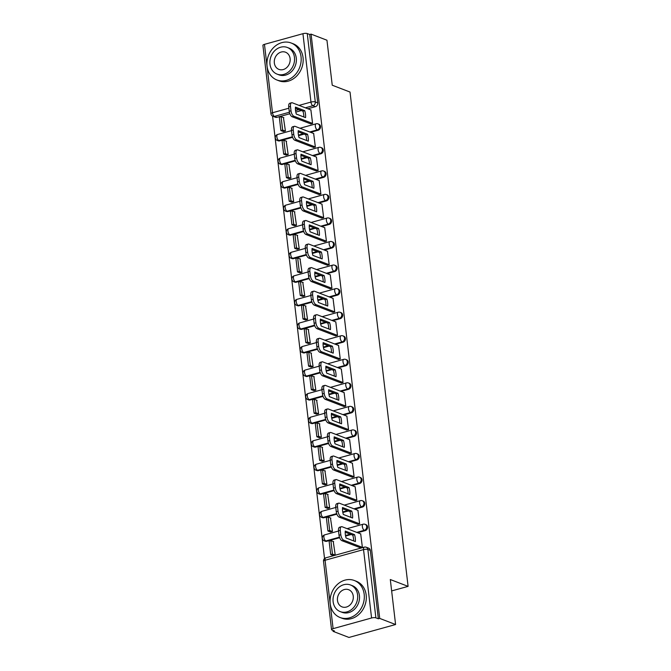 <?xml version="1.0" encoding="UTF-8"?>
<svg xmlns="http://www.w3.org/2000/svg" width="671" height="671" viewBox="0 0 671 671"><rect width="100%" height="100%" fill="white"/><g stroke="black" fill="none" stroke-linecap="round" stroke-linejoin="round"><path stroke-width="1.01" d="M310.598 132.321L318.155 130.224A3.17 2.676 -69 0 0 320.52 126.45A3.17 2.676 -69 0 0 318.943 124.244L318.062 123.9A3.17 2.676 111 0 1 319.648 126.114A3.17 2.676 111 0 1 317.282 129.88L309.717 131.977M313.357 155.873L320.923 153.776A3.17 2.676 -69 0 0 323.288 150.002A3.17 2.676 -69 0 0 321.711 147.796L320.83 147.461A3.17 2.676 111 0 1 322.407 149.667A3.17 2.676 111 0 1 320.05 153.441L312.485 155.538M316.125 179.425L323.69 177.329A3.17 2.676 -69 0 0 326.056 173.554A3.17 2.676 -69 0 0 324.47 171.348L323.598 171.013A3.17 2.676 111 0 1 325.175 173.219A3.17 2.676 111 0 1 322.81 176.993L315.253 179.09M318.893 202.977L326.458 200.881A3.17 2.676 -69 0 0 328.824 197.106A3.17 2.676 -69 0 0 327.238 194.9L326.366 194.565A3.17 2.676 111 0 1 327.943 196.771A3.17 2.676 111 0 1 325.578 200.545L318.02 202.642M321.661 226.53L329.226 224.433A3.17 2.676 -69 0 0 331.591 220.658A3.17 2.676 -69 0 0 330.006 218.452L329.134 218.117A3.17 2.676 111 0 1 330.711 220.323A3.17 2.676 111 0 1 328.345 224.097L320.78 226.194M324.428 250.082L331.994 247.985A3.17 2.676 -69 0 0 334.359 244.21A3.17 2.676 -69 0 0 332.774 242.005L331.902 241.669A3.17 2.676 111 0 1 333.479 243.875A3.17 2.676 111 0 1 331.113 247.649L323.548 249.746M327.196 273.634L334.762 271.537A3.17 2.676 -69 0 0 337.119 267.771A3.17 2.676 -69 0 0 335.542 265.557L334.661 265.221A3.17 2.676 111 0 1 336.246 267.427A3.17 2.676 111 0 1 333.881 271.201L326.316 273.298M329.964 297.194L337.521 295.097A3.17 2.676 -69 0 0 339.887 291.323A3.17 2.676 -69 0 0 338.31 289.117L337.429 288.773A3.17 2.676 111 0 1 339.014 290.979A3.17 2.676 111 0 1 336.649 294.754L329.084 296.85M332.732 320.746L340.289 318.65A3.17 2.676 -69 0 0 342.655 314.875A3.17 2.676 -69 0 0 341.078 312.669L340.197 312.325A3.17 2.676 111 0 1 341.782 314.54A3.17 2.676 111 0 1 339.417 318.306L331.851 320.402M335.492 344.298L343.057 342.202A3.17 2.676 -69 0 0 345.422 338.427A3.17 2.676 -69 0 0 343.846 336.221L342.965 335.886A3.17 2.676 111 0 1 344.55 338.092A3.17 2.676 111 0 1 342.185 341.866L334.619 343.963M338.259 367.851L345.825 365.754A3.17 2.676 -69 0 0 348.19 361.979A3.17 2.676 -69 0 0 346.613 359.773L345.733 359.438A3.17 2.676 111 0 1 347.31 361.644A3.17 2.676 111 0 1 344.953 365.418L337.387 367.515M341.027 391.403L348.593 389.306A3.17 2.676 -69 0 0 350.958 385.531A3.17 2.676 -69 0 0 349.373 383.326L348.501 382.99A3.17 2.676 111 0 1 350.077 385.196A3.17 2.676 111 0 1 347.712 388.97L340.155 391.067M343.795 414.955L351.361 412.858A3.17 2.676 -69 0 0 353.726 409.084A3.17 2.676 -69 0 0 352.141 406.878L351.269 406.542A3.17 2.676 111 0 1 352.845 408.748A3.17 2.676 111 0 1 350.48 412.522L342.923 414.619M346.563 438.507L354.129 436.41A3.17 2.676 -69 0 0 356.494 432.636A3.17 2.676 -69 0 0 354.909 430.43L354.036 430.094A3.17 2.676 111 0 1 355.613 432.3A3.17 2.676 111 0 1 353.248 436.075L345.682 438.171M349.331 462.059L356.897 459.962A3.17 2.676 -69 0 0 359.262 456.196A3.17 2.676 -69 0 0 357.677 453.982L356.796 453.646A3.17 2.676 111 0 1 358.381 455.852A3.17 2.676 111 0 1 356.016 459.627L348.45 461.723M352.099 485.619L359.664 483.523A3.17 2.676 -69 0 0 362.021 479.748A3.17 2.676 -69 0 0 360.444 477.542L359.564 477.198A3.17 2.676 111 0 1 361.149 479.404A3.17 2.676 111 0 1 358.784 483.179L351.218 485.276M354.867 509.172L362.424 507.075A3.17 2.676 -69 0 0 364.789 503.3A3.17 2.676 -69 0 0 363.212 501.094L362.332 500.751A3.17 2.676 111 0 1 363.917 502.965A3.17 2.676 111 0 1 361.552 506.731L353.986 508.828M357.635 532.724L365.192 530.627A3.17 2.676 -69 0 0 367.557 526.852A3.17 2.676 -69 0 0 365.98 524.647L365.099 524.311A3.17 2.676 111 0 1 366.685 526.517A3.17 2.676 111 0 1 364.319 530.291L356.754 532.388M272.569 116.15L324.538 558.524M332.984 630.404L333.093 631.352L334.452 630.975L331.977 630.019A3.17 0.906 173.3 0 1 331.549 629.641A3.17 0.906 173.3 0 1 333.101 628.652L371.575 617.991L363.539 549.599L325.066 560.26L333.101 628.652M395.588 624.525L379.719 618.419L311.076 34.12L326.953 40.226L332.237 85.217L350.027 92.053L408.094 586.37L390.304 579.534L395.588 624.525L348.962 637.45L333.093 631.352M264.466 44.353L272.501 112.753A3.17 0.906 173.3 0 0 270.941 113.734L262.906 45.343A3.17 0.906 -6.7 0 1 264.466 44.353L302.931 33.693A3.17 0.906 -6.7 0 1 307.251 33.55L309.717 34.498L317.752 102.898A3.17 2.676 111 0 1 315.387 106.672L307.83 108.769M301.371 110.556L295.794 112.099M289.847 113.751L276.922 117.333L274.447 116.385A3.17 2.676 111 0 1 272.954 116.326L275.429 117.274A3.17 2.676 -69 0 0 276.922 117.333M309.717 34.498L311.076 34.12M378.36 618.796L370.325 550.405A3.17 2.676 -69 0 0 368.748 548.199L366.274 547.251A3.17 2.676 111 0 1 367.851 549.457L375.886 617.848L378.36 618.796L379.719 618.419M375.886 617.848A3.17 0.906 173.3 0 0 371.575 617.991M360.327 547.762L362.399 547.461L360.696 533.898M333.16 555.487L335.215 554.992L333.235 541.514M330.4 531.935L332.447 531.44L330.467 517.962M357.559 524.202L359.631 523.908L357.928 510.346M327.633 508.375L329.679 507.888L327.7 494.41M354.791 500.65L356.863 500.348L355.16 486.794M324.865 484.823L326.911 484.336L324.932 470.849M352.032 477.098L354.095 476.796L352.392 463.242M322.097 461.271L324.143 460.784L322.164 447.297M349.264 453.546L351.336 453.244L349.625 439.69M319.329 437.718L321.375 437.232L319.396 423.745M346.496 429.994L348.568 429.692L346.857 416.137M316.561 414.166L318.608 413.68L316.637 400.193M343.728 406.441L345.8 406.14L344.089 392.577M313.793 390.614L315.84 390.119L313.869 376.641M340.96 382.889L343.032 382.587L341.329 369.025M311.025 367.062L313.08 366.567L311.101 353.089M338.192 359.337L340.264 359.035L338.561 345.473M308.266 343.51L310.312 343.015L308.333 329.536M335.425 335.777L337.496 335.483L335.794 321.921M305.498 319.95L307.544 319.463L305.565 305.984M332.657 312.225L334.728 311.923L333.026 298.369M302.73 296.397L304.777 295.911L302.797 282.424M329.897 288.673L331.96 288.371L330.258 274.816M299.962 272.845L302.009 272.359L300.029 258.872M327.129 265.12L329.193 264.819L327.49 251.264M297.194 249.293L299.241 248.807L297.261 235.32M324.361 241.568L326.433 241.266L324.722 227.712M294.426 225.741L296.473 225.255L294.502 211.768M321.594 218.016L323.665 217.714L321.954 204.152M291.659 202.189L293.705 201.694L291.734 188.215M318.826 194.464L320.897 194.162L319.195 180.6M288.891 178.637L290.946 178.142L288.966 164.663M316.058 170.912L318.129 170.61L316.427 157.048M286.123 155.085L288.178 154.59L286.198 141.111M313.29 147.352L315.362 147.058L313.659 133.495M283.363 131.524L285.41 131.038L283.43 117.559M310.522 123.799L312.594 123.498L310.891 109.943M304.139 134.108L298.561 135.651M292.615 137.303L279.69 140.885L278.809 140.549A3.17 2.676 111 0 1 277.316 140.491L278.197 140.826A3.17 2.676 -69 0 0 279.69 140.885M306.907 157.66L301.329 159.212M295.374 160.855L282.457 164.437L281.577 164.101A3.17 2.676 111 0 1 280.084 164.043L280.964 164.378A3.17 2.676 -69 0 0 282.457 164.437M309.675 181.212L304.089 182.764M298.142 184.408L285.217 187.989L284.345 187.654A3.17 2.676 111 0 1 282.852 187.595L283.724 187.93A3.17 2.676 -69 0 0 285.217 187.989M312.443 204.764L306.857 206.316M300.91 207.96L287.985 211.55L287.113 211.206A3.17 2.676 111 0 1 285.62 211.147L286.492 211.491A3.17 2.676 -69 0 0 287.985 211.55M315.211 228.316L309.625 229.868M303.678 231.52L290.753 235.102L289.88 234.766A3.17 2.676 111 0 1 288.387 234.707L289.26 235.043A3.17 2.676 -69 0 0 290.753 235.102M317.979 251.877L312.392 253.42M306.446 255.072L293.521 258.654L292.64 258.318A3.17 2.676 111 0 1 291.147 258.26L292.028 258.595A3.17 2.676 -69 0 0 293.521 258.654M320.746 275.429L315.16 276.972M309.214 278.624L296.288 282.206L295.408 281.87A3.17 2.676 111 0 1 293.915 281.812L294.795 282.147A3.17 2.676 -69 0 0 296.288 282.206M323.506 298.981L317.928 300.524M311.981 302.176L299.056 305.758L298.176 305.422A3.17 2.676 111 0 1 296.683 305.364L297.563 305.699A3.17 2.676 -69 0 0 299.056 305.758M326.274 322.533L320.696 324.076M314.749 325.729L301.824 329.31L300.944 328.975A3.17 2.676 111 0 1 299.451 328.916L300.331 329.251A3.17 2.676 -69 0 0 301.824 329.31M329.042 346.085L323.464 347.637M317.509 349.281L304.592 352.862L303.711 352.527A3.17 2.676 111 0 1 302.218 352.468L303.099 352.803A3.17 2.676 -69 0 0 304.592 352.862M331.81 369.637L326.223 371.189M320.277 372.833L307.352 376.414L306.479 376.079A3.17 2.676 111 0 1 304.986 376.02L305.859 376.356A3.17 2.676 -69 0 0 307.352 376.414M334.577 393.189L328.991 394.741M323.045 396.385L310.119 399.975L309.247 399.631A3.17 2.676 111 0 1 307.754 399.572L308.626 399.916A3.17 2.676 -69 0 0 310.119 399.975M337.345 416.741L331.759 418.293M325.812 419.945L312.887 423.527L312.015 423.191A3.17 2.676 111 0 1 310.522 423.133L311.394 423.468A3.17 2.676 -69 0 0 312.887 423.527M340.113 440.302L334.527 441.845M328.58 443.497L315.655 447.079L314.774 446.743A3.17 2.676 111 0 1 313.29 446.685L314.162 447.02A3.17 2.676 -69 0 0 315.655 447.079M342.881 463.854L337.295 465.397M331.348 467.05L318.423 470.631L317.542 470.296A3.17 2.676 111 0 1 316.049 470.237L316.93 470.572A3.17 2.676 -69 0 0 318.423 470.631M345.64 487.406L340.063 488.949M334.116 490.602L321.191 494.183L320.31 493.848A3.17 2.676 111 0 1 318.817 493.789L319.698 494.124A3.17 2.676 -69 0 0 321.191 494.183M348.408 510.958L342.831 512.501M336.884 514.154L323.959 517.735L323.078 517.4A3.17 2.676 111 0 1 321.585 517.341L322.466 517.677A3.17 2.676 -69 0 0 323.959 517.735M351.176 534.51L345.599 536.062M339.652 537.706L326.727 541.287L325.846 540.952A3.17 2.676 111 0 1 324.353 540.893L325.234 541.229A3.17 2.676 -69 0 0 326.727 541.287M391.646 590.925L408.094 586.37M360.813 533.948L342.151 526.769A4.756 2.172 74.5 0 0 341.405 526.718A4.756 2.172 74.5 0 0 340.289 530.384L340.801 534.762A4.756 2.172 -105.5 0 0 343.728 540.205L362.39 547.385M345.271 531.071A9.83 4.496 74.5 0 0 346.093 538.016L355.353 541.581A9.83 4.496 -105.5 0 0 354.54 534.636L345.271 531.071M333.646 541.673L330.878 540.608L329.109 541.094L330.694 554.531L333.277 555.529M330.878 540.608L332.455 554.045L330.694 554.531M335.047 555.043L332.455 554.045M341.405 526.718L339.643 527.205A4.756 2.172 74.5 0 0 338.519 530.87L339.031 535.248A4.756 2.172 -105.5 0 0 341.958 540.7L360.738 547.913M345.213 532.22L352.77 535.122A9.83 4.496 -105.5 0 1 353.651 540.927M352.77 535.122L354.54 534.636M358.046 510.388L339.383 503.216A4.756 2.172 74.5 0 0 338.645 503.166A4.756 2.172 74.5 0 0 337.521 506.831L338.033 511.21A4.756 2.172 -105.5 0 0 340.96 516.653L359.622 523.833M342.512 507.519A9.83 4.496 74.5 0 0 343.326 514.464L352.585 518.029A9.83 4.496 -105.5 0 0 351.772 511.084L342.512 507.519M330.878 518.121L328.111 517.056L326.349 517.542L327.926 530.979L330.518 531.977M328.111 517.056L329.687 530.493L327.926 530.979M332.279 531.491L329.687 530.493M338.645 503.166L336.876 503.653A4.756 2.172 74.5 0 0 335.752 507.318L336.263 511.696A4.756 2.172 -105.5 0 0 339.19 517.148L357.97 524.361M342.445 508.66L350.002 511.57A9.83 4.496 -105.5 0 1 350.883 517.375M350.002 511.57L351.772 511.084M355.278 486.836L336.616 479.664A4.756 2.172 74.5 0 0 335.877 479.606A4.756 2.172 74.5 0 0 334.754 483.271L335.265 487.649A4.756 2.172 -105.5 0 0 338.192 493.101L356.855 500.272M339.744 483.967A9.83 4.496 74.5 0 0 340.558 490.912L349.817 494.468A9.83 4.496 -105.5 0 0 349.004 487.523L339.744 483.967M328.111 494.561L325.343 493.504L323.581 493.99L325.158 507.427L327.75 508.425M325.343 493.504L326.928 506.94L325.158 507.427M329.511 507.93L326.928 506.94M335.877 479.606L334.108 480.1A4.756 2.172 74.5 0 0 332.984 483.766L333.504 488.144A4.756 2.172 -105.5 0 0 336.423 493.596L355.211 500.809M339.677 485.108L347.234 488.018A9.83 4.496 -105.5 0 1 348.115 493.814M347.234 488.018L349.004 487.523M352.51 463.284L333.848 456.112A4.756 2.172 74.5 0 0 333.11 456.054A4.756 2.172 74.5 0 0 331.986 459.719L332.497 464.097A4.756 2.172 -105.5 0 0 335.425 469.549L354.087 476.72M336.976 460.415A9.83 4.496 74.5 0 0 337.79 467.36L347.058 470.916A9.83 4.496 -105.5 0 0 346.236 463.971L336.976 460.415M325.343 471.008L322.575 469.952L320.813 470.438L322.39 483.875L324.982 484.873M322.575 469.952L324.16 483.388L322.39 483.875M326.752 484.378L324.16 483.388M333.11 456.054L331.34 456.548A4.756 2.172 74.5 0 0 330.216 460.214L330.736 464.592A4.756 2.172 -105.5 0 0 333.655 470.035L352.443 477.257M336.909 461.556L344.475 464.466A9.83 4.496 -105.5 0 1 345.355 470.262M344.475 464.466L346.236 463.971M349.742 439.731L331.08 432.56A4.756 2.172 74.5 0 0 330.342 432.501A4.756 2.172 74.5 0 0 329.218 436.167L329.738 440.545A4.756 2.172 -105.5 0 0 332.657 445.997L351.319 453.168M334.208 436.863A9.83 4.496 74.5 0 0 335.022 443.808L344.29 447.364A9.83 4.496 -105.5 0 0 343.468 440.419L334.208 436.863M322.575 447.456L319.815 446.391L318.046 446.886L319.622 460.323L322.214 461.321M319.815 446.391L321.392 459.828L319.622 460.323M323.984 460.826L321.392 459.828M330.342 432.501L328.572 432.996A4.756 2.172 74.5 0 0 327.456 436.662L327.968 441.04A4.756 2.172 -105.5 0 0 330.895 446.483L349.675 453.705M334.141 438.004L341.707 440.914A9.83 4.496 -105.5 0 1 342.587 446.71M341.707 440.914L343.468 440.419M346.974 416.179L328.312 409.008A4.756 2.172 74.5 0 0 327.574 408.949A4.756 2.172 74.5 0 0 326.45 412.615L326.97 416.993A4.756 2.172 -105.5 0 0 329.889 422.445L348.559 429.616M331.44 413.311A9.83 4.496 74.5 0 0 332.254 420.256L341.522 423.812A9.83 4.496 -105.5 0 0 340.709 416.867L331.44 413.311M319.815 423.904L317.048 422.839L315.278 423.334L316.855 436.771L319.446 437.76M317.048 422.839L318.624 436.276L316.855 436.771M321.216 437.274L318.624 436.276M327.574 408.949L325.804 409.436A4.756 2.172 74.5 0 0 324.689 413.101L325.2 417.479A4.756 2.172 -105.5 0 0 328.127 422.931L346.907 430.153M331.373 414.452L338.939 417.354A9.83 4.496 -105.5 0 1 339.82 423.158M338.939 417.354L340.709 416.867M364.185 594.288A19.828 16.7 -69 0 0 354.305 580.499A19.828 16.7 -69 0 0 337.01 584.785A19.828 16.7 -69 0 0 330.207 603.715A19.828 16.7 -69 0 0 340.08 617.505A19.828 16.7 -69 0 0 357.375 613.219A19.828 16.7 -69 0 0 364.185 594.288M340.08 617.505L342.076 618.276A19.828 16.7 -69 0 0 359.371 613.982A19.828 16.7 -69 0 0 366.181 595.06A19.828 16.7 -69 0 0 356.301 581.262L354.305 580.499M350.48 584.969L352.317 585.674A14.276 12.028 111 0 1 359.43 595.605A14.276 12.028 111 0 1 354.523 609.234A14.276 12.028 111 0 1 342.076 612.321L340.239 611.617A14.276 12.028 -69 0 0 352.694 608.53A14.276 12.028 -69 0 0 357.593 594.9A14.276 12.028 -69 0 0 350.48 584.969A14.276 12.028 -69 0 0 338.033 588.056A14.276 12.028 -69 0 0 333.126 601.686A14.276 12.028 -69 0 0 340.239 611.617M337.479 600.478A9.201 7.75 -69 0 0 342.059 606.886A9.201 7.75 -69 0 0 350.086 604.89A9.201 7.75 -69 0 0 353.248 596.108A9.201 7.75 -69 0 0 348.66 589.708A9.201 7.75 -69 0 0 340.633 591.696A9.201 7.75 -69 0 0 337.479 600.478M301.044 56.792A19.828 16.7 -69 0 0 291.164 43.003A19.828 16.7 -69 0 0 273.869 47.289A19.828 16.7 -69 0 0 267.066 66.219A19.828 16.7 -69 0 0 276.938 80.008A19.828 16.7 -69 0 0 294.233 75.722A19.828 16.7 -69 0 0 301.044 56.792M276.938 80.008L278.935 80.78A19.828 16.7 -69 0 0 296.23 76.494A19.828 16.7 -69 0 0 303.04 57.563A19.828 16.7 -69 0 0 293.16 43.766L291.164 43.003M287.339 47.473L289.176 48.178A14.276 12.028 111 0 1 296.288 58.117A14.276 12.028 111 0 1 291.382 71.738A14.276 12.028 111 0 1 278.935 74.833L277.098 74.129A14.276 12.028 -69 0 0 289.553 71.034A14.276 12.028 -69 0 0 294.452 57.412A14.276 12.028 -69 0 0 287.339 47.473A14.276 12.028 -69 0 0 274.892 50.56A14.276 12.028 -69 0 0 269.985 64.19A14.276 12.028 -69 0 0 277.098 74.129M274.338 62.99A9.201 7.75 -69 0 0 278.918 69.39A9.201 7.75 -69 0 0 286.945 67.394A9.201 7.75 -69 0 0 290.107 58.612A9.201 7.75 -69 0 0 285.519 52.212A9.201 7.75 -69 0 0 277.492 54.2A9.201 7.75 -69 0 0 274.338 62.99M344.215 392.627L325.544 385.456A4.756 2.172 74.5 0 0 324.806 385.397A4.756 2.172 74.5 0 0 323.682 389.063L324.202 393.441A4.756 2.172 -105.5 0 0 327.129 398.893L345.791 406.064M328.673 389.75A9.83 4.496 74.5 0 0 329.486 396.695L338.754 400.26A9.83 4.496 -105.5 0 0 337.941 393.315L328.673 389.75M317.048 400.352L314.28 399.287L312.51 399.782L314.087 413.219L316.678 414.208M314.28 399.287L315.856 412.724L314.087 413.219M318.448 413.722L315.856 412.724M324.806 385.397L323.036 385.884A4.756 2.172 74.5 0 0 321.921 389.549L322.432 393.927A4.756 2.172 -105.5 0 0 325.36 399.379L344.139 406.601M328.605 390.899L336.171 393.802A9.83 4.496 -105.5 0 1 337.052 399.606M336.171 393.802L337.941 393.315M341.447 369.075L322.776 361.895A4.756 2.172 74.5 0 0 322.038 361.845A4.756 2.172 74.5 0 0 320.923 365.51L321.434 369.889A4.756 2.172 -105.5 0 0 324.361 375.332L343.024 382.512M325.905 366.198A9.83 4.496 74.5 0 0 326.727 373.143L335.986 376.708A9.83 4.496 -105.5 0 0 335.173 369.763L325.905 366.198M314.28 376.8L311.512 375.735L309.742 376.221L311.319 389.666L313.911 390.656M311.512 375.735L313.089 389.172L311.319 389.666M315.68 390.17L313.089 389.172M322.038 361.845L320.277 362.332A4.756 2.172 74.5 0 0 319.153 365.997L319.664 370.375A4.756 2.172 -105.5 0 0 322.592 375.827L341.371 383.049M325.846 367.347L333.403 370.249A9.83 4.496 -105.5 0 1 334.284 376.054M333.403 370.249L335.173 369.763M338.679 345.523L320.017 338.343A4.756 2.172 74.5 0 0 319.27 338.293A4.756 2.172 74.5 0 0 318.155 341.958L318.666 346.337A4.756 2.172 -105.5 0 0 321.594 351.78L340.256 358.96M323.137 342.646A9.83 4.496 74.5 0 0 323.959 349.591L333.219 353.156A9.83 4.496 -105.5 0 0 332.405 346.211L323.137 342.646M311.512 353.248L308.744 352.183L306.974 352.669L308.559 366.106L311.143 367.104M308.744 352.183L310.321 365.62L308.559 366.106M312.912 366.618L310.321 365.62M319.27 338.293L317.509 338.78A4.756 2.172 74.5 0 0 316.385 342.445L316.897 346.823A4.756 2.172 -105.5 0 0 319.824 352.275L338.603 359.488M323.078 343.795L330.635 346.697A9.83 4.496 -105.5 0 1 331.516 352.501M330.635 346.697L332.405 346.211M335.911 321.963L317.249 314.791A4.756 2.172 74.5 0 0 316.511 314.741A4.756 2.172 74.5 0 0 315.387 318.406L315.898 322.785A4.756 2.172 -105.5 0 0 318.826 328.228L337.488 335.408M320.369 319.094A9.83 4.496 74.5 0 0 321.191 326.039L330.451 329.604A9.83 4.496 -105.5 0 0 329.637 322.659L320.369 319.094M308.744 329.696L305.976 328.631L304.215 329.117L305.791 342.554L308.383 343.552M305.976 328.631L307.553 342.067L305.791 342.554M310.145 343.066L307.553 342.067M316.511 314.741L314.741 315.227A4.756 2.172 74.5 0 0 313.617 318.893L314.129 323.271A4.756 2.172 -105.5 0 0 317.056 328.723L335.835 335.936M320.31 320.235L327.867 323.145A9.83 4.496 -105.5 0 1 328.748 328.949M327.867 323.145L329.637 322.659M333.143 298.41L314.481 291.239A4.756 2.172 74.5 0 0 313.743 291.18A4.756 2.172 74.5 0 0 312.619 294.846L313.131 299.224A4.756 2.172 -105.5 0 0 316.058 304.676L334.72 311.847M317.609 295.542A9.83 4.496 74.5 0 0 318.423 302.487L327.683 306.043A9.83 4.496 -105.5 0 0 326.869 299.098L317.609 295.542M305.976 306.135L303.208 305.079L301.447 305.565L303.024 319.002L305.615 320M303.208 305.079L304.793 318.515L303.024 319.002M307.377 319.505L304.793 318.515M313.743 291.18L311.973 291.675A4.756 2.172 74.5 0 0 310.849 295.341L311.369 299.719A4.756 2.172 -105.5 0 0 314.288 305.171L333.076 312.384M317.542 296.683L325.1 299.593A9.83 4.496 -105.5 0 1 325.98 305.389M325.1 299.593L326.869 299.098M330.375 274.858L311.713 267.687A4.756 2.172 74.5 0 0 310.975 267.628A4.756 2.172 74.5 0 0 309.851 271.294L310.363 275.672A4.756 2.172 -105.5 0 0 313.29 281.124L331.952 288.295M314.842 271.99A9.83 4.496 74.5 0 0 315.655 278.935L324.923 282.491A9.83 4.496 -105.5 0 0 324.101 275.546L314.842 271.99M303.208 282.583L300.44 281.526L298.679 282.013L300.256 295.45L302.847 296.448M300.44 281.526L302.025 294.963L300.256 295.45M304.609 295.953L302.025 294.963M310.975 267.628L309.205 268.123A4.756 2.172 74.5 0 0 308.081 271.789L308.601 276.167A4.756 2.172 -105.5 0 0 311.52 281.61L330.308 288.832M314.774 273.131L322.34 276.041A9.83 4.496 -105.5 0 1 323.221 281.837M322.34 276.041L324.101 275.546M327.607 251.306L308.945 244.135A4.756 2.172 74.5 0 0 308.207 244.076A4.756 2.172 74.5 0 0 307.083 247.742L307.603 252.12A4.756 2.172 -105.5 0 0 310.522 257.572L329.184 264.743M312.074 248.438A9.83 4.496 74.5 0 0 312.887 255.383L322.155 258.939A9.83 4.496 -105.5 0 0 321.334 251.994L312.074 248.438M300.44 259.031L297.681 257.966L295.911 258.461L297.488 271.898L300.08 272.896M297.681 257.966L299.258 271.403L297.488 271.898M301.849 272.401L299.258 271.403M308.207 244.076L306.437 244.571A4.756 2.172 74.5 0 0 305.313 248.236L305.833 252.615A4.756 2.172 -105.5 0 0 308.761 258.058L327.54 265.28M312.007 249.578L319.572 252.489A9.83 4.496 -105.5 0 1 320.453 258.285M319.572 252.489L321.334 251.994M324.839 227.754L306.177 220.583A4.756 2.172 74.5 0 0 305.439 220.524A4.756 2.172 74.5 0 0 304.315 224.189L304.835 228.568A4.756 2.172 -105.5 0 0 307.754 234.02L326.425 241.191M309.306 224.886A9.83 4.496 74.5 0 0 310.119 231.83L319.388 235.387A9.83 4.496 -105.5 0 0 318.574 228.442L309.306 224.886M297.681 235.479L294.913 234.414L293.143 234.909L294.72 248.345L297.312 249.335M294.913 234.414L296.49 247.851L294.72 248.345M299.081 248.849L296.49 247.851M305.439 220.524L303.669 221.011A4.756 2.172 74.5 0 0 302.554 224.676L303.066 229.054A4.756 2.172 -105.5 0 0 305.993 234.506L324.772 241.728M309.239 226.026L316.804 228.928A9.83 4.496 -105.5 0 1 317.685 234.733M316.804 228.928L318.574 228.442M322.072 204.202L303.409 197.031A4.756 2.172 74.5 0 0 302.671 196.972A4.756 2.172 74.5 0 0 301.547 200.637L302.067 205.016A4.756 2.172 -105.5 0 0 304.986 210.468L323.657 217.639M306.538 201.325A9.83 4.496 74.5 0 0 307.352 208.27L316.62 211.835A9.83 4.496 -105.5 0 0 315.806 204.89L306.538 201.325M294.913 211.927L292.145 210.862L290.375 211.357L291.952 224.793L294.544 225.783M292.145 210.862L293.722 224.299L291.952 224.793M296.314 225.297L293.722 224.299M302.671 196.972L300.902 197.459A4.756 2.172 74.5 0 0 299.786 201.124L300.298 205.502A4.756 2.172 -105.5 0 0 303.225 210.954L322.005 218.176M306.471 202.474L314.036 205.376A9.83 4.496 -105.5 0 1 314.917 211.18M314.036 205.376L315.806 204.89M319.312 180.65L300.642 173.47A4.756 2.172 74.5 0 0 299.903 173.42A4.756 2.172 74.5 0 0 298.788 177.085L299.3 181.464A4.756 2.172 -105.5 0 0 302.227 186.907L320.889 194.087M303.77 177.773A9.83 4.496 74.5 0 0 304.584 184.718L313.852 188.283A9.83 4.496 -105.5 0 0 313.038 181.338L303.77 177.773M292.145 188.375L289.377 187.31L287.607 187.796L289.184 201.241L291.776 202.231M289.377 187.31L290.954 200.746L289.184 201.241M293.546 201.745L290.954 200.746M299.903 173.42L298.142 173.906A4.756 2.172 74.5 0 0 297.018 177.572L297.53 181.95A4.756 2.172 -105.5 0 0 300.457 187.402L319.237 194.624M303.711 178.922L311.269 181.824A9.83 4.496 -105.5 0 1 312.149 187.628M311.269 181.824L313.038 181.338M316.544 157.098L297.882 149.918A4.756 2.172 74.5 0 0 297.136 149.868A4.756 2.172 74.5 0 0 296.02 153.533L296.532 157.911A4.756 2.172 -105.5 0 0 299.459 163.355L318.121 170.535M301.002 154.221A9.83 4.496 74.5 0 0 301.824 161.166L311.084 164.731A9.83 4.496 -105.5 0 0 310.27 157.786L301.002 154.221M289.377 164.823L286.609 163.758L284.84 164.244L286.425 177.681L289.008 178.679M286.609 163.758L288.186 177.194L286.425 177.681M290.778 178.192L288.186 177.194M297.136 149.868L295.374 150.354A4.756 2.172 74.5 0 0 294.25 154.02L294.762 158.398A4.756 2.172 -105.5 0 0 297.689 163.85L316.469 171.063M300.944 155.37L308.501 158.272A9.83 4.496 -105.5 0 1 309.381 164.076M308.501 158.272L310.27 157.786M313.776 133.537L295.114 126.366A4.756 2.172 74.5 0 0 294.376 126.316A4.756 2.172 74.5 0 0 293.252 129.981L293.764 134.359A4.756 2.172 -105.5 0 0 296.691 139.803L315.353 146.983M298.234 130.669A9.83 4.496 74.5 0 0 299.056 137.614L308.316 141.178A9.83 4.496 -105.5 0 0 307.503 134.234L298.234 130.669M286.609 141.271L283.841 140.205L282.072 140.692L283.657 154.129L286.249 155.127M283.841 140.205L285.418 153.642L283.657 154.129M288.01 154.64L285.418 153.642M294.376 126.316L292.606 126.802A4.756 2.172 74.5 0 0 291.482 130.468L291.994 134.846A4.756 2.172 -105.5 0 0 294.921 140.298L313.701 147.511M298.176 131.81L305.733 134.72A9.83 4.496 -105.5 0 1 306.613 140.524M305.733 134.72L307.503 134.234M311.009 109.985L292.346 102.814A4.756 2.172 74.5 0 0 291.608 102.755A4.756 2.172 74.5 0 0 290.484 106.421L290.996 110.799A4.756 2.172 -105.5 0 0 293.923 116.251L312.585 123.422M295.475 107.117A9.83 4.496 74.5 0 0 296.288 114.062L305.548 117.618A9.83 4.496 -105.5 0 0 304.735 110.673L295.475 107.117M283.841 117.71L281.074 116.653L279.312 117.14L280.889 130.577L283.481 131.575M281.074 116.653L282.65 130.09L280.889 130.577M285.242 131.08L282.65 130.09M291.608 102.755L289.838 103.25A4.756 2.172 74.5 0 0 288.715 106.915L289.235 111.294A4.756 2.172 -105.5 0 0 292.153 116.746L310.941 123.959M295.408 108.257L302.965 111.168A9.83 4.496 -105.5 0 1 303.846 116.964M302.965 111.168L304.735 110.673M318.155 130.224L317.282 129.88A3.17 1.451 -105.5 0 1 315.328 126.249A3.17 1.451 74.5 0 1 316.075 123.808L300.029 128.253M320.923 153.776L320.05 153.441A3.17 1.451 -105.5 0 1 318.096 149.801A3.17 1.451 74.5 0 1 318.842 147.36L302.797 151.814M323.69 177.329L322.81 176.993A3.17 1.451 -105.5 0 1 320.864 173.361A3.17 1.451 74.5 0 1 321.61 170.912L305.565 175.366M326.458 200.881L325.578 200.545A3.17 1.451 -105.5 0 1 323.632 196.913A3.17 1.451 74.5 0 1 324.378 194.464L308.333 198.918M329.226 224.433L328.345 224.097A3.17 1.451 -105.5 0 1 326.4 220.465A3.17 1.451 74.5 0 1 327.146 218.025L311.092 222.47M331.994 247.985L331.113 247.649A3.17 1.451 -105.5 0 1 329.167 244.018A3.17 1.451 74.5 0 1 329.914 241.577L313.86 246.022M334.762 271.537L333.881 271.201A3.17 1.451 -105.5 0 1 331.935 267.57A3.17 1.451 74.5 0 1 332.682 265.129L316.628 269.574M337.521 295.097L336.649 294.754A3.17 1.451 -105.5 0 1 334.695 291.122A3.17 1.451 74.5 0 1 335.45 288.681L319.396 293.126M340.289 318.65L339.417 318.306A3.17 1.451 -105.5 0 1 337.463 314.674A3.17 1.451 74.5 0 1 338.209 312.233L322.164 316.678M343.057 342.202L342.185 341.866A3.17 1.451 -105.5 0 1 340.231 338.226A3.17 1.451 74.5 0 1 340.977 335.785L324.932 340.239M345.825 365.754L344.953 365.418A3.17 1.451 -105.5 0 1 342.998 361.786A3.17 1.451 74.5 0 1 343.745 359.337L327.7 363.791M348.593 389.306L347.712 388.97A3.17 1.451 -105.5 0 1 345.766 385.339A3.17 1.451 74.5 0 1 346.513 382.889L330.467 387.343M351.361 412.858L350.48 412.522A3.17 1.451 -105.5 0 1 348.534 408.891A3.17 1.451 74.5 0 1 349.281 406.45L333.227 410.895M354.129 436.41L353.248 436.075A3.17 1.451 -105.5 0 1 351.302 432.443A3.17 1.451 74.5 0 1 352.049 430.002L335.995 434.447M356.897 459.962L356.016 459.627A3.17 1.451 -105.5 0 1 354.07 455.995A3.17 1.451 74.5 0 1 354.816 453.554L338.763 457.999M359.664 483.523L358.784 483.179A3.17 1.451 -105.5 0 1 356.829 479.547A3.17 1.451 74.5 0 1 357.584 477.106L341.531 481.552M362.424 507.075L361.552 506.731A3.17 1.451 -105.5 0 1 359.597 503.099A3.17 1.451 74.5 0 1 360.344 500.658L344.298 505.112M365.192 530.627L364.319 530.291A3.17 1.451 -105.5 0 1 362.365 526.651A3.17 1.451 74.5 0 1 363.112 524.21L347.066 528.664M315.387 106.672L312.921 105.716L305.355 107.813M298.905 109.608L295.534 110.539M289.394 112.242L274.447 116.385A3.17 1.451 74.5 0 1 272.501 112.753L288.865 108.216M299.048 105.389L310.967 102.084L302.931 33.693M303.267 133.772L298.452 135.106M292.422 136.775L278.809 140.549A3.17 1.451 74.5 0 1 276.863 136.918A3.17 1.451 74.5 0 1 277.609 134.477A3.17 3.17 0 0 0 277.316 140.491M306.035 157.324L301.22 158.658M295.19 160.327L281.577 164.101A3.17 1.451 74.5 0 1 279.622 160.47A3.17 1.451 74.5 0 1 280.377 158.029A3.17 3.17 0 0 0 280.084 164.043M308.794 180.876L303.988 182.21M297.958 183.879L284.345 187.654A3.17 1.451 74.5 0 1 282.39 184.022A3.17 1.451 74.5 0 1 283.137 181.581A3.17 3.17 0 0 0 282.852 187.595M311.562 204.429L306.756 205.762M300.725 207.431L287.113 211.206A3.17 1.451 74.5 0 1 285.158 207.574A3.17 1.451 74.5 0 1 285.905 205.133A3.17 3.17 0 0 0 285.62 211.147M314.33 227.981L309.524 229.314M303.493 230.992L289.88 234.766A3.17 1.451 74.5 0 1 287.926 231.126A3.17 1.451 74.5 0 1 288.673 228.685A3.17 3.17 0 0 0 288.387 234.707M317.098 251.533L312.292 252.866M306.261 254.544L292.64 258.318A3.17 1.451 74.5 0 1 290.694 254.686A3.17 1.451 74.5 0 1 291.44 252.237A3.17 3.17 0 0 0 291.147 258.26M319.866 275.085L315.051 276.418M309.021 278.096L295.408 281.87A3.17 1.451 74.5 0 1 293.462 278.239A3.17 1.451 74.5 0 1 294.208 275.789A3.17 3.17 0 0 0 293.915 281.812M322.634 298.645L317.819 299.979M311.789 301.648L298.176 305.422A3.17 1.451 74.5 0 1 296.23 301.791A3.17 1.451 74.5 0 1 296.976 299.341A3.17 3.17 0 0 0 296.683 305.364M325.401 322.197L320.587 323.531M314.556 325.2L300.944 328.975A3.17 1.451 74.5 0 1 298.998 325.343A3.17 1.451 74.5 0 1 299.744 322.902A3.17 3.17 0 0 0 299.451 328.916M328.169 345.75L323.355 347.083M317.324 348.752L303.711 352.527A3.17 1.451 74.5 0 1 301.765 348.895A3.17 1.451 74.5 0 1 302.512 346.454A3.17 3.17 0 0 0 302.218 352.468M330.929 369.302L326.123 370.635M320.092 372.304L306.479 376.079A3.17 1.451 74.5 0 1 304.525 372.447A3.17 1.451 74.5 0 1 305.28 370.006A3.17 3.17 0 0 0 304.986 376.02M333.697 392.854L328.891 394.187M322.86 395.856L309.247 399.631A3.17 1.451 74.5 0 1 307.293 395.999A3.17 1.451 74.5 0 1 308.039 393.558A3.17 3.17 0 0 0 307.754 399.572M336.465 416.406L331.659 417.739M325.628 419.417L312.015 423.191A3.17 1.451 74.5 0 1 310.061 419.551A3.17 1.451 74.5 0 1 310.807 417.11A3.17 3.17 0 0 0 310.522 423.133M339.232 439.958L334.426 441.292M328.396 442.969L314.774 446.743A3.17 1.451 74.5 0 1 312.829 443.112A3.17 1.451 74.5 0 1 313.575 440.662A3.17 3.17 0 0 0 313.29 446.685M342 463.51L337.186 464.844M331.164 466.521L317.542 470.296A3.17 1.451 74.5 0 1 315.596 466.664A3.17 1.451 74.5 0 1 316.343 464.215A3.17 3.17 0 0 0 316.049 470.237M344.768 487.071L339.954 488.404M333.923 490.073L320.31 493.848A3.17 1.451 74.5 0 1 318.364 490.216A3.17 1.451 74.5 0 1 319.111 487.767A3.17 3.17 0 0 0 318.817 493.789M347.536 510.623L342.722 511.956M336.691 513.625L323.078 517.4A3.17 1.451 74.5 0 1 321.132 513.768A3.17 1.451 74.5 0 1 321.879 511.327A3.17 3.17 0 0 0 321.585 517.341M350.304 534.175L345.49 535.508M339.459 537.177L325.846 540.952A3.17 1.451 74.5 0 1 323.9 537.32A3.17 1.451 74.5 0 1 324.647 534.879A3.17 3.17 0 0 0 324.353 540.893M370.325 550.405L367.851 549.457A3.17 0.906 -6.7 0 0 363.539 549.599A3.17 1.451 -105.5 0 1 364.286 547.15L325.812 557.819A3.17 3.17 0 0 0 323.514 561.241L331.549 629.641M317.752 102.898L315.286 101.942A3.17 2.676 111 0 1 312.921 105.716A3.17 1.451 74.5 0 1 310.967 102.084A3.17 0.906 -6.7 0 1 315.286 101.942L307.251 33.55M323.514 561.241A3.17 0.906 173.3 0 1 325.066 560.26A3.17 1.451 -105.5 0 1 325.812 557.819M341.958 540.7L343.728 540.205M338.519 530.87L340.289 530.384M339.031 535.248L340.801 534.762M339.19 517.148L340.96 516.653M335.752 507.318L337.521 506.831M336.263 511.696L338.033 511.21M336.423 493.596L338.192 493.101M332.984 483.766L334.754 483.271M333.504 488.144L335.265 487.649M333.655 470.035L335.425 469.549M330.216 460.214L331.986 459.719M330.736 464.592L332.497 464.097M330.895 446.483L332.657 445.997M327.456 436.662L329.218 436.167M327.968 441.04L329.738 440.545M328.127 422.931L329.889 422.445M324.689 413.101L326.45 412.615M325.2 417.479L326.97 416.993M325.36 399.379L327.129 398.893M321.921 389.549L323.682 389.063M322.432 393.927L324.202 393.441M322.592 375.827L324.361 375.332M319.153 365.997L320.923 365.51M319.664 370.375L321.434 369.889M319.824 352.275L321.594 351.78M316.385 342.445L318.155 341.958M316.897 346.823L318.666 346.337M317.056 328.723L318.826 328.228M313.617 318.893L315.387 318.406M314.129 323.271L315.898 322.785M314.288 305.171L316.058 304.676M310.849 295.341L312.619 294.846M311.369 299.719L313.131 299.224M311.52 281.61L313.29 281.124M308.081 271.789L309.851 271.294M308.601 276.167L310.363 275.672M308.761 258.058L310.522 257.572M305.313 248.236L307.083 247.742M305.833 252.615L307.603 252.12M305.993 234.506L307.754 234.02M302.554 224.676L304.315 224.189M303.066 229.054L304.835 228.568M303.225 210.954L304.986 210.468M299.786 201.124L301.547 200.637M300.298 205.502L302.067 205.016M300.457 187.402L302.227 186.907M297.018 177.572L298.788 177.085M297.53 181.95L299.3 181.464M297.689 163.85L299.459 163.355M294.25 154.02L296.02 153.533M294.762 158.398L296.532 157.911M294.921 140.298L296.691 139.803M291.482 130.468L293.252 129.981M291.994 134.846L293.764 134.359M292.153 116.746L293.923 116.251M288.715 106.915L290.484 106.421M289.235 111.294L290.996 110.799M324.647 534.879L338.536 531.021M365.099 524.311A3.17 3.17 0 0 0 363.112 524.21M321.879 511.327L335.768 507.469M362.332 500.751A3.17 3.17 0 0 0 360.344 500.658M319.111 487.767L333.001 483.917M359.564 477.198A3.17 3.17 0 0 0 357.584 477.106M316.343 464.215L330.241 460.365M356.796 453.646A3.17 3.17 0 0 0 354.816 453.554M313.575 440.662L327.473 436.813M354.036 430.094A3.17 3.17 0 0 0 352.049 430.002M310.807 417.11L324.705 413.261M351.269 406.542A3.17 3.17 0 0 0 349.281 406.45M308.039 393.558L321.937 389.708M348.501 382.99A3.17 3.17 0 0 0 346.513 382.889M305.28 370.006L319.17 366.156M345.733 359.438A3.17 3.17 0 0 0 343.745 359.337M302.512 346.454L316.402 342.596M342.965 335.886A3.17 3.17 0 0 0 340.977 335.785M299.744 322.902L313.634 319.044M340.197 312.325A3.17 3.17 0 0 0 338.209 312.233M296.976 299.341L310.866 295.492M337.429 288.773A3.17 3.17 0 0 0 335.45 288.681M294.208 275.789L308.106 271.94M334.661 265.221A3.17 3.17 0 0 0 332.682 265.129M291.44 252.237L305.339 248.387M331.902 241.669A3.17 3.17 0 0 0 329.914 241.577M288.673 228.685L302.571 224.835M329.134 218.117A3.17 3.17 0 0 0 327.146 218.025M285.905 205.133L299.803 201.283M326.366 194.565A3.17 3.17 0 0 0 324.378 194.464M283.137 181.581L297.035 177.731M323.598 171.013A3.17 3.17 0 0 0 321.61 170.912M280.377 158.029L294.267 154.171M320.83 147.461A3.17 3.17 0 0 0 318.842 147.36M277.609 134.477L291.499 130.619M318.062 123.9A3.17 3.17 0 0 0 316.075 123.808M270.941 113.734A3.17 3.17 0 0 0 272.954 116.326M366.274 547.251A3.17 3.17 0 0 0 364.286 547.15"/></g></svg>
